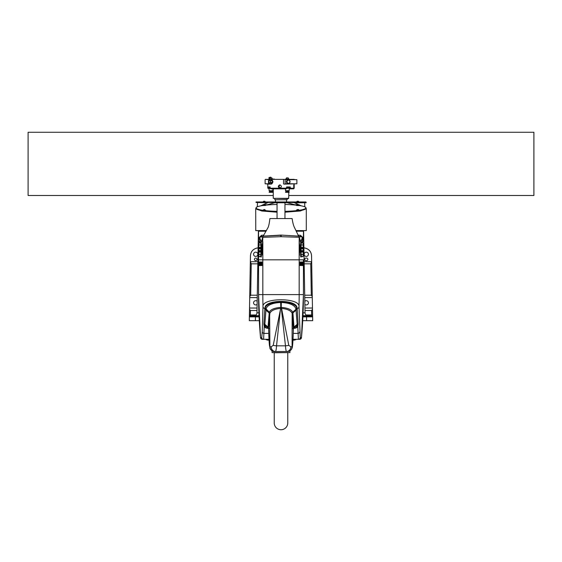 <?xml version="1.0" encoding="UTF-8"?>
<svg xmlns="http://www.w3.org/2000/svg" width="562" height="562" viewBox="0 0 562 562"><rect width="100%" height="100%" fill="white"/><g stroke="black" fill="none" stroke-linecap="round" stroke-linejoin="round"><path stroke-width="0.84" d="M256.082 314.973L250.35 314.994L250.427 310.519L249.507 309.283L249.373 316.863L259.075 316.863M255.485 315.458L255.485 314.994M312.549 316.504A0.948 0.948 0 0 0 311.678 315.935L311.65 314.994L312.598 314.987L312.493 309.283L311.573 310.519L311.65 314.994L306.515 314.994L306.515 315.458M306.515 314.994L305.918 314.973M258.351 234.059L258.401 231.214L258.351 234.059M266.023 231.214L258.401 231.214M304.716 295.212L311.306 295.212L312.275 296.638L311.559 255.703C311.236 251.776 309.184 249.247 305.405 248.13L303.887 247.8M259.061 316.568L249.423 316.568A0.948 0.948 0 0 0 249.373 316.863A0.948 0.948 0 0 1 249.423 316.568L250.322 315.935A0.948 0.948 0 0 0 249.451 316.504A0.948 0.948 0 0 1 250.322 315.935L250.35 314.994L249.402 314.987M257.832 263.831L251.242 263.831L250.35 261.716L250.462 255.703C250.793 251.783 252.837 249.268 256.609 248.172L258.113 247.842M258.113 247.8L256.595 248.13C252.816 249.247 250.764 251.776 250.441 255.703L249.725 296.638L250.694 295.212L257.284 295.212M302.925 316.863L312.627 316.863A0.948 0.948 0 0 0 312.577 316.568L311.678 315.935L312.577 316.568L302.939 316.568M302.981 315.626L311.678 315.935L304.358 315.935L311.678 315.935L312.577 316.568L306.536 316.568L306.62 320.677L312.697 320.677L312.598 314.987M249.373 316.863A0.948 0.948 0 0 1 249.423 316.568A0.948 0.948 0 0 0 249.373 316.863L249.303 320.677L259.272 320.677M302.728 320.677L306.62 320.677M255.38 320.677L255.464 316.568L249.423 316.568M258.323 243.69C257.902 250.118 258.513 242.215 258.225 241.168L256.975 312.823C256.764 314.72 255.71 315.753 253.813 315.935M303.887 247.842L305.391 248.172C309.17 249.282 311.215 251.79 311.538 255.703L311.65 261.716L310.758 263.831L304.168 263.831M249.507 309.283L249.725 296.638M250.322 315.935L259.019 315.626M311.573 310.519L304.983 310.519M312.275 296.638L312.493 309.283M304.822 301.26A2.136 2.136 0 0 1 308.271 302.026A2.136 2.136 0 0 1 304.878 304.414M306.29 256.42A2.136 2.136 0 0 1 304.442 253.223A2.136 2.136 0 0 1 308.138 253.223A2.136 2.136 0 0 1 306.29 256.42M306.606 260.613L305.974 260.613A1.264 1.264 0 0 1 304.709 259.349A1.264 1.264 0 0 1 305.974 258.084L306.606 258.084A1.264 1.264 0 0 1 307.871 259.349A1.264 1.264 0 0 1 306.606 260.613M257.017 310.519L250.427 310.519M257.122 304.414A2.136 2.136 0 0 1 253.729 302.026A2.136 2.136 0 0 1 257.178 301.26M255.71 256.42A2.136 2.136 0 0 1 253.862 253.223A2.136 2.136 0 0 1 257.558 253.223A2.136 2.136 0 0 1 255.71 256.42M255.71 258.084A1.264 1.264 0 0 1 256.806 259.981A1.264 1.264 0 0 1 254.614 259.981A1.264 1.264 0 0 1 255.71 258.084M306.248 202.713L287.505 202.446M266.177 202.446L256.026 202.446L256.026 201.969L305.974 201.969L305.974 202.446L304.442 202.446M256.026 202.446L266.992 202.763M306.248 230.624L295.977 230.582M264.252 201.273L263.634 201.273L264.252 201.273M265.39 210.188L263.079 210.188M265.44 210.237L263.037 210.237M298.921 205.523L296.61 205.523M270.47 202.446L257.558 202.446L257.263 206.823M274.495 202.446L270.884 202.503M291.116 202.503L291.53 202.446M269.402 202.446L268.671 202.446M293.329 202.446L292.598 202.446M260.592 205.903L268.25 202.446M295.008 202.763L304.737 202.763L304.737 206.823M293.75 202.446L301.408 205.903M305.96 208.474L299.764 210.687L284.955 211.839M277.052 211.839L262.391 210.715L256.054 208.537M256.265 207.884L255.71 208.692L261.766 210.996L277.052 212.197M284.955 212.197L300.234 210.996L306.29 208.692L305.728 207.884M266.374 230.582L255.71 230.582L266.198 230.898M296.139 230.898L306.29 230.582L306.29 208.692M266.29 205.039L275.471 202.531M274.495 202.482L270.196 202.468M291.804 202.468L287.505 202.482M286.536 202.531L295.71 205.039M298.963 205.573L298.963 205.474C299.799 205.004 296.49 204.238 296.56 205.474L298.963 205.474A24.974 3.477 180 0 1 305.974 207.905L305.974 208.376A24.974 3.477 180 0 1 284.955 211.804M277.052 211.804A24.974 3.477 180 0 1 256.026 208.376L256.026 207.905A24.974 3.477 180 0 1 263.037 205.488L265.44 205.474L263.079 205.523M305.974 207.905A24.974 3.477 180 0 1 284.955 211.333M277.052 211.333A24.974 3.477 180 0 1 256.026 207.905M265.369 205.193A24.974 3.477 180 0 1 277.052 204.47M284.955 204.47A24.974 3.477 180 0 1 296.631 205.193M298.921 210.188L296.61 210.188M296.56 201.969L297.165 201.273L298.366 201.273L297.165 201.273L296.56 201.877L298.963 201.877L298.366 201.273L298.963 201.969M265.433 201.877L263.037 201.877L263.634 201.273L264.835 201.273L265.44 201.969M289.929 350.807L289.929 352.599L272.071 352.599L272.071 350.807M258.871 255.176L258.871 254.811A0.632 0.632 60 0 0 258.569 255.352L258.569 259.82L262.833 259.82L258.555 259.82L258.569 294.593L262.833 294.593L262.833 259.82L303.431 259.82L262.833 259.82L262.833 253.757A1.264 1.222 -0 0 1 262.63 254.424L262.433 255.12L262.637 254.431A1.264 1.264 180 0 0 262.833 253.757M299.167 253.097A1.264 1.096 180 0 0 299.406 253.75L299.406 242.496A1.264 1.096 0 0 0 299.167 243.149M303.431 259.82L303.445 294.593L303.431 259.82M259.258 262.356L259.623 261.941L259.623 265.608L259.258 265.187M260.403 262.356L260.761 261.941L260.761 265.608L260.403 265.187M261.548 262.356L261.913 261.934L261.913 265.601L261.548 265.187M299.167 244.807L299.56 244.674L299.293 254.874A1.264 1.236 -11 0 0 299.272 254.642A1.264 1.236 -11 0 0 299.265 254.635A1.264 1.236 -11 0 0 299.265 254.621L299.209 254.396M299.567 241.126L299.16 241.871L299.16 254.375L299.167 241.871M262.833 243.149A1.264 1.096 0 0 0 262.595 242.496L262.833 237.333L280.867 236.7L299.167 237.269L299.63 238.555A2.213 2.213 -87 0 0 299.251 237.312M303.445 231.214L303.445 234.572L303.445 231.214L296.3 231.214M259.489 242.039L259.503 242.91L258.871 241.07A0.632 0.618 -60 0 0 259.187 241.618A0.632 0.632 -60 0 1 258.871 241.07L258.871 241.435A0.632 0.632 -60 0 1 258.569 240.894L258.569 238.155L260.494 236.553L263.023 236.419L260.585 236.546L259.096 238.126L260.515 242.889M263.747 235.169L261.527 235.288L258.569 238.155L259.096 238.126A1.264 1.229 170.3 0 1 259.496 237.234L262.89 236.757M300.473 235.288A1.264 1.096 -87 0 0 301.506 236.553L303.431 238.155L300.473 235.288L298.352 235.169M303.445 234.572L303.129 241.435A0.632 0.632 -120 0 0 303.431 240.894L303.129 241.07A0.632 0.632 60 0 1 302.813 241.618L302.497 242.91L302.511 242.039M302.742 265.187L302.377 265.608L302.377 261.941L302.742 262.356M301.597 265.187L301.239 265.608L301.239 261.941L301.597 262.356M300.452 265.187L300.087 265.601L300.087 261.934L300.452 262.356M261.309 242.433A0.632 0.604 7 0 0 261.316 242.363L258.871 243.065L258.871 256.342L261.316 257.003L261.239 254.446M261.456 247.378A0.632 0.632 87.5 0 1 260.852 248.011L258.871 248.095L260.845 248.011L260.852 251.397A0.632 0.632 -87.5 0 1 261.449 252.029L261.449 247.378A0.632 0.632 -92.5 0 1 260.845 248.011L260.887 247.378L258.871 247.463M258.871 251.312L260.852 251.397A0.632 0.632 -87.5 0 1 261.456 252.029M258.871 251.945L260.887 252.029L260.845 251.397M258.871 254.446L260.887 254.446C260.817 257.15 260.747 257.15 260.677 254.446M259.187 243.03L259.728 242.566L259.7 242.981M303.129 251.945L303.129 243.065L300.691 242.433A0.632 0.604 173 0 1 300.684 242.363L300.551 252.029A0.632 0.632 87.5 0 1 301.155 251.397L301.113 252.029L303.129 251.945L303.129 254.446L301.113 254.446L301.113 252.029L300.551 252.029L300.698 256.967M300.761 254.446L300.684 257.003L303.129 256.342L303.129 254.446M302.806 243.03L302.272 242.566L302.3 242.981M301.323 254.446C301.253 257.15 301.183 257.15 301.113 254.446L300.551 254.446M292.135 218.562L269.893 218.562M284.73 218.562L277.27 218.562M302.813 241.618L303.129 241.07A0.632 0.618 60 0 1 302.813 241.618M261.527 235.288A1.264 1.096 -93 0 1 260.494 236.553L260.585 236.546A1.264 1.215 -93 0 0 259.792 236.918M259.503 242.166L259.187 241.618L259.503 242.166M301.506 236.553L299.005 236.419L301.506 236.553M301.485 242.889L302.904 238.126L301.415 236.546A1.264 1.215 -87 0 1 302.208 236.918L302.504 237.234A1.264 1.229 9.7 0 1 302.904 238.126L303.431 238.155L303.431 240.894M299.125 236.757L302.208 236.918M263.508 236.124L265.805 235.942M270.736 235.647L276.23 235.492M298.57 236.103L280.81 235.085L263.185 236.124L267.73 228.095C268.601 226.809 269.317 223.634 269.893 218.569M262.356 238.169A1.264 1.236 10.1 0 0 262.292 238.555L262.833 237.333A2.213 2.213 -109.6 0 1 263.178 236.145L281.183 235.267L281.14 236.7M259.496 237.234L261.358 241.962L262.763 237.283L261.358 242.264A0.632 0.625 164.2 0 1 260.796 242.882L260.887 244.962L261.449 244.962L261.091 242.742M259.194 256.377L259.728 256.841L259.7 256.427M303.129 244.962L301.113 244.962L301.253 242.96M301.204 242.882A0.632 0.625 15.8 0 1 300.642 242.264L299.708 238.555A1.264 1.236 -10.1 0 0 299.644 238.169M302.813 256.377L302.272 256.841L302.3 256.427M299.293 254.874L299.729 251.572L299.167 251.439M262.833 254.375L262.84 241.871L262.595 253.75A1.264 1.096 180 0 0 262.833 253.097M262.833 244.807L262.271 244.674L262.271 251.572L262.833 251.439M299.167 241.822L299.167 237.269A2.213 2.213 -71.2 0 0 298.851 236.131L281.19 235.085M262.833 241.822A1.264 0.892 -2.2 0 1 262.833 241.8L262.707 241.372A1.264 1.236 169 0 0 262.728 241.604A1.264 1.236 169 0 0 262.735 241.611A1.264 1.236 169 0 0 262.735 241.625L262.791 241.85M262.377 238.555A2.213 2.213 -93 0 1 262.756 237.305M302.504 237.234L300.628 241.948M299.244 237.297L299.63 238.555M299.167 254.424A1.264 0.892 177.8 0 1 299.167 254.446L299.167 294.593L262.833 294.593A474.188 473.836 90 0 0 262.995 306.775L262.236 331.833L261.723 337.6L260.522 337.6A1.897 1.897 90 0 0 262.412 339.322L265.735 339.329M262.271 251.572L262.433 255.12L262.833 254.424M303.129 250.652L301.099 250.652L301.148 251.397L303.129 251.312M303.129 248.095L301.148 248.011A0.632 0.632 92.5 0 1 300.551 247.378L301.113 247.378L301.155 248.011A0.632 0.632 92.5 0 1 300.544 247.378M300.494 250.652L301.099 250.652L301.148 248.011M301.148 251.397A0.632 0.632 -92.5 0 0 300.544 252.029M262.412 339.329L263.613 339.322L264.203 326.494L265.566 327.836L268.594 328.503M293.399 328.503L296.434 327.836L297.797 326.494L298.387 339.322L299.602 339.322L296.265 339.329M261.723 337.6A1.897 1.897 90 0 0 263.613 339.322L268.987 339.322L265.735 339.322L269.008 339.638L268.137 340.207L266.114 339.638M295.886 339.638L293.87 340.207L292.978 339.638L296.265 339.322L293.013 339.322L298.387 339.322A1.897 1.897 90 0 0 300.277 337.6L299.005 306.775C300.445 297.431 261.555 297.431 262.995 306.775A1.897 1.721 3.3 0 0 264.835 308.44L263.887 323.845L264.203 326.494A1.897 1.644 -36.2 0 1 265.173 326.634L264.737 325.208L268.58 328.278M303.431 294.593A474.188 473.836 90 0 1 301.478 337.6L303.445 294.593L299.167 294.593A474.188 473.836 90 0 1 299.005 306.775A1.897 1.721 176.7 0 1 297.165 308.44L297.031 307.85C295.169 304.239 289.95 302.223 281.365 301.787L280.635 301.787C272.05 302.223 266.831 304.239 264.969 307.85L264.835 308.44A1.897 1.714 -167 0 1 266.065 308.945L266.219 308.376C267.814 304.871 272.626 302.904 280.663 302.482L281.337 302.482C289.374 302.904 294.186 304.871 295.781 308.376L295.977 309.318L292.704 312.17C291.425 309.5 287.639 307.913 281.351 307.407L280.649 307.407C274.361 307.913 270.575 309.5 269.296 312.17L268.025 327.077A1.897 1.721 -175.8 0 1 268.594 328.271L269.858 313.308C271.186 310.533 274.79 308.896 280.67 308.419L273.209 345.377L271.186 346.796L269.802 346.796C269.353 346.311 268.98 340.972 268.678 330.772L268.594 328.334A1.897 1.693 -0.2 0 0 268.018 327.175L268.495 328.194A1.897 1.553 -44.3 0 1 268.573 328.257L268.601 328.454M293.42 328.278L297.263 325.208L296.827 326.634A1.897 1.644 36.2 0 1 297.797 326.494L298.113 323.845L297.165 308.44A1.897 1.714 167 0 0 295.935 308.945M280.649 307.407L276.539 345.827C276.286 349.473 275.9 351.362 275.38 351.496L286.62 351.496C286.1 351.362 285.714 349.473 285.461 345.827L276.539 345.827A4.742 0.485 -174.7 0 1 273.209 345.377M293.975 327.077L297.165 324.316L297.256 325.194L293.512 328.187L293.982 327.175A1.897 1.693 0.2 0 0 293.406 328.334L293.406 328.271A1.897 1.721 175.8 0 1 293.975 327.077L292.942 313.09A1.897 1.721 -4.2 0 0 292.373 314.284L293.322 330.772C293.02 340.972 292.647 346.311 292.198 346.796L290.814 346.796L288.791 345.377A4.742 0.485 174.7 0 1 285.461 345.827L281.33 308.419C287.21 308.903 290.814 310.533 292.142 313.308L292.085 346.796A4.742 4.735 90 0 1 287.351 351.496M290.814 346.796A4.742 4.194 90 0 1 286.62 351.496M275.38 351.496A4.742 4.194 -90 0 1 271.186 346.796M269.802 346.796A4.742 4.735 -90 0 0 274.544 351.496C273.399 352.107 269.76 349.248 269.992 348.264L269.275 343.853L268.678 330.856A4.742 2.072 -1.6 0 1 268.678 330.772M292.746 328.447L294.79 328.103M296.827 326.634L295.809 327.815L293.427 328.306M296.434 327.836A1.897 1.503 52.6 0 0 295.809 327.815L294.959 328.082A1.897 0.548 81.9 0 1 295.219 328.236M268.573 328.306L266.191 327.815L265.173 326.634M266.781 328.236A1.897 0.548 98.1 0 1 267.041 328.082L266.191 327.815A1.897 1.503 127.4 0 0 265.566 327.836M268.812 328.468L268.559 328.257A1.897 1.581 134.8 0 0 268.488 328.187L264.744 325.194L264.835 324.316L268.025 327.077M263.866 324.822A1.897 1.714 -0.7 0 1 264.737 325.208L264.744 325.194A1.897 1.714 176.4 0 0 263.866 324.815M269.641 314.137A1.897 1.735 -172.3 0 0 269.072 312.943L265.959 310.147L266.023 309.325L269.296 312.17L266.065 308.945M292.704 312.17L295.977 309.325L296.041 310.147L292.928 312.943L292.704 312.17A1.897 1.707 -25.5 0 0 292.142 313.308L292.142 313.308A1.897 1.714 154.2 0 1 292.704 312.17M298.134 324.815A1.897 1.714 3.6 0 0 297.256 325.194L297.263 325.208A1.897 1.714 0.7 0 1 298.134 324.822M264.793 308.826A1.897 1.721 -173.6 0 1 266.023 309.318A1.897 1.721 -173.1 0 0 264.793 308.826M295.781 308.376A1.897 1.693 157.9 0 1 297.031 307.85C296.884 299.272 265.116 299.272 264.969 307.85A1.897 1.693 -157.9 0 1 266.219 308.376M297.207 308.826A1.897 1.721 -6.4 0 0 295.977 309.318A1.897 1.721 -6.9 0 1 297.207 308.826M269.858 313.308L269.858 313.308A1.897 1.707 25.5 0 0 269.296 312.17A1.897 1.714 -154.2 0 1 269.858 313.308M288.791 345.377L281.351 307.407M274.649 351.496A4.742 4.735 -90 0 1 269.915 346.796L269.627 314.284A1.897 1.721 4.2 0 0 269.058 313.09M280.789 301.787L280.817 307.407M281.183 307.407L281.211 301.787M300.958 264.056L300.958 263.508M300.958 264.035L300.958 263.487M300.972 264.316L300.979 263.213L300.41 265.222L300.41 262.321L300.979 263.213M300.403 265.601L300.403 261.934M302.103 264.056L302.103 263.508M302.103 264.035L302.103 263.487M302.124 264.316L302.124 263.213L301.555 265.222L301.555 262.321L302.124 263.213M301.555 265.608L301.555 261.941M303.248 264.056L303.248 263.508M303.248 264.035L303.248 263.487M303.262 264.316L303.269 263.213L302.7 265.222L302.7 262.321L303.269 263.213M302.693 265.608L302.693 261.941M261.049 263.522L261.042 264.07M261.007 264.07L261.021 263.213L261.007 264.07M261.042 263.473L261.597 265.222L261.597 262.321L261.021 263.213M261.597 261.934L261.597 265.601M259.897 263.522L259.897 264.07M259.862 264.07L259.876 263.213L259.862 264.07M259.897 263.473L260.445 265.222L260.445 262.321L259.876 263.213M260.445 261.941L260.445 265.608M258.752 263.522L258.752 264.07M258.717 264.07L258.731 263.213L258.717 264.07M258.752 263.473L259.3 265.222L259.3 262.321L258.731 263.213M259.307 261.941L259.307 265.608M287.765 352.599L274.235 352.76L274.235 422.975A6.765 6.765 0 0 0 281 429.733A6.765 6.765 0 0 0 287.765 422.856M275.471 202.756L286.536 202.756M288.749 198.33L273.258 198.33L288.432 198.646L288.749 197.023M285.131 188.846L281.752 188.846M278.492 188.846L272.113 188.846M288.742 197.058L288.742 195.499M288.742 192.914L288.713 192.394M274.839 198.646L274.839 199.756L287.168 199.756L287.168 198.646M269.107 190.708L272.837 190.708L269.107 190.708L269.107 188.375L270.16 188.375M269.472 191.396L272.472 191.396L269.472 191.396L269.472 190.841M272.408 191.459L269.535 191.459M269.472 191.649L272.472 191.649L269.472 191.523M272.837 191.979L269.107 192.253L272.837 191.979M269.163 192.316L272.788 192.316L269.107 192.253M270.146 187.553L268.917 187.553L268.917 188.186L270.146 188.186L270.722 188.846L286.283 188.846L286.648 186.949L290.273 186.949L290.273 188.214L289.908 188.846L289.212 188.846M269.015 187.013L270.146 186.949L270.146 188.214L289.402 188.186L289.402 187.553L286.648 187.553M270.146 187.013L268.917 187.013L268.917 187.49L270.146 187.49M285.482 190.708L289.212 190.708L285.482 190.708L285.482 188.846M286.641 188.375L289.402 188.186M285.847 191.396L288.847 191.396L285.847 191.396L285.847 190.841M288.784 191.459L285.91 191.459M285.847 191.649L288.847 191.649L285.847 191.523M289.212 191.979L285.482 192.253L289.212 191.979M285.531 192.316L289.156 192.316L285.482 192.253M286.648 187.49L289.402 187.49L289.402 187.013L286.648 187.013M286.339 179.046L288.77 179.046M269.964 179.046L274.389 179.046M271.467 177.782L270.273 177.782L271.467 177.782M270.884 177.529L270.786 177.149L268.987 177.529L270.884 177.782M279.89 188.059L278.485 186.619L279.251 185.053M279.609 185.053L278.597 186.479L280.08 188.045M279.848 184.898C281.892 185.952 281.892 187.005 279.848 188.059C277.825 187.005 277.825 185.952 279.848 184.898M280.248 184.947C278.752 185.966 278.752 186.991 280.248 188.01M289.908 188.846L293.568 188.846L294.2 188.214L290.273 188.214M268.271 188.214L268.854 188.846L268.271 188.214L268.271 186.949L270.146 186.949M271.924 180.037L272.977 181.737L271.924 183.437A1.742 1.229 90 0 0 272.844 181.737A1.742 1.229 90 0 0 271.924 180.058M293.75 188.059L293.75 184.898L293.75 188.059M271.291 179.362L294.2 179.362L265.433 179.362L269.767 179.678L269.767 180.5L268.495 180.5L268.495 182.973L268.495 180.5M289.753 188.846L292.964 188.846M287.716 183.331L286.234 181.737L287.716 180.142M296.884 179.678L296.884 183.788L285.11 183.788L285.11 179.678L296.884 179.678L284.541 179.362M284.541 184.104L296.884 183.788M288.257 179.84A1.897 1.721 90 0 0 286.472 181.737A1.897 1.721 90 0 0 288.257 183.633M268.601 180.627L269.135 180.627A1.419 1.005 -90 0 0 268.987 180.845L268.987 182.629A1.419 1.005 -90 0 0 269.135 182.84L268.601 182.84M268.495 182.973L271.558 182.973M271.467 182.84L269.858 182.84L269.767 183.788L265.116 183.788L265.116 179.678M271.558 180.5L269.767 180.5L271.467 180.627M267.329 179.362L270.027 179.362M265.116 183.788L270.217 184.104M271.291 184.104L267.329 184.104M269.135 182.84L272.247 182.84A1.419 1.005 -90 0 0 272.394 182.629L270.441 182.348L270.547 180.845L272.394 180.845A1.419 1.005 -90 0 0 272.247 180.627L269.135 180.627M272.394 182.629L272.394 180.845M269.226 182.84A1.264 0.892 90 0 1 268.875 182.348M268.875 181.126A1.264 0.892 90 0 1 269.226 180.627M270.441 182.348A1.264 0.892 90 0 1 270.09 182.84M270.09 180.627A1.264 0.892 90 0 1 270.441 181.126M273.258 195.492L28.1 195.492L28.1 132.267L533.9 132.267L533.9 195.492L288.749 195.492M250.694 295.212L251.242 263.831M303.599 231.214L305.026 312.823L303.094 312.823M258.906 312.823L256.975 312.823M310.758 263.831L311.306 295.212M304.759 297.6L312.289 297.6M304.941 308.032L312.472 308.032M311.65 261.716L304.133 261.716M257.059 308.032L249.528 308.032M257.241 297.6L249.711 297.6M250.35 261.716L257.867 261.716M265.44 210.139L264.252 209.457L263.037 210.139M262.911 204.751L266.5 204.751M295.5 204.751L299.089 204.751M298.963 210.139C298.605 209.338 297.804 209.296 296.574 210.026L298.963 210.237M262.707 241.372L262.271 244.674M258.871 244.962L260.887 244.962L260.887 247.378L261.449 247.378L261.449 244.962M261.449 254.446L261.449 252.029L260.887 252.029L260.887 254.446L261.449 254.446L261.302 256.967M259.82 242.967L259.721 242.601M259.721 256.806L259.82 256.441M303.129 255.176L303.129 254.811A0.632 0.632 120 0 1 303.431 255.352L303.129 254.811L303.445 255.359M299.729 251.572L299.729 244.674M302.279 242.601L302.18 242.967M302.18 256.441L302.279 256.806M258.555 255.359L258.555 294.593A474.188 473.836 90 0 0 260.522 337.6L262.398 339.322M258.871 248.755L261.506 248.755M261.506 250.652L258.871 250.652M280.81 235.085L280.867 236.7M303.129 247.463L301.113 247.378L301.113 244.962L300.551 244.962M299.167 254.101A1.264 1.257 180 0 0 299.195 254.368A1.264 1.257 -26.8 0 1 299.223 254.642M299.567 255.127A1.264 1.243 12 0 0 299.363 254.46A1.264 1.229 -0 0 1 299.167 253.799M262.833 242.145A1.264 1.257 0 0 0 262.805 241.878A1.264 1.257 153.2 0 1 262.777 241.604M262.433 241.119A1.264 1.243 -168 0 0 262.637 241.786A1.264 1.229 180 0 1 262.833 242.447M300.494 248.755L303.129 248.755M299.764 331.833A1.897 1.721 179.8 0 1 297.874 333.399L293.252 333.399M268.748 333.399L264.126 333.399A1.897 1.721 0.2 0 1 262.236 331.833M299.588 339.322A1.897 1.897 90 0 0 301.478 337.6L300.277 337.6M292.198 346.796A4.742 4.735 90 0 1 287.456 351.496C289.866 351.25 291.432 350.014 292.17 347.787C292.633 346.677 293.013 341.036 293.322 330.856L293.406 328.363M263.887 323.845A1.897 1.721 -175 0 1 264.835 324.316L265.959 310.147A1.897 1.721 -175.7 0 0 264.73 309.641M280.775 308.412L280.635 301.787M281.225 308.412L281.365 301.787M297.27 309.641A1.897 1.721 -4.3 0 0 296.041 310.147L297.165 324.316A1.897 1.721 -5 0 1 298.113 323.845M292.942 313.09L292.928 312.943A1.897 1.735 172.3 0 0 292.359 314.137M272.141 191.691L269.802 191.691M288.517 191.691L286.177 191.691M288.77 178.92L285.925 178.92M285.946 178.842L286.508 177.866L288.18 177.866L288.749 178.842M272.394 178.92L269.549 178.92M269.57 178.842L270.139 177.866L271.811 177.866L272.373 178.842M278.492 186.753L278.492 186.205M278.597 187.202L278.597 185.755M285.032 179.362L283.838 179.362M283.838 184.104L285.032 184.104M286.606 181.737A1.897 1.721 90 0 0 290.048 181.737A1.897 1.721 90 0 0 286.606 181.737M288.461 180.156A1.581 1.433 -90 0 1 289.704 182.524A1.581 1.433 -90 0 1 287.217 182.524A1.581 1.433 -90 0 1 288.461 180.156M271.797 182.84L271.924 183.788L269.992 184.104M271.797 180.627L271.924 179.678L269.992 179.362M258.337 234.635L258.225 241.168M305.026 312.823C305.236 314.72 306.29 315.753 308.187 315.935M255.752 230.624L255.71 208.692M265.44 205.474C265.531 204.252 262.201 204.997 263.037 205.474L263.037 205.573M258.555 231.214L258.555 240.887M292.135 218.569C292.662 222.334 293.399 225.243 294.362 227.301L299.167 237.269M262.84 237.283L263.171 236.152M299.687 238.344L300.649 241.969M301.492 337.6L299.602 339.322M258.555 294.593L260.508 337.6M267.224 328.103L269.247 328.447M268.678 330.856L268.594 328.363M274.235 352.76L274.235 422.975M287.765 352.76L287.765 422.975L287.765 352.76M277.052 202.917L277.052 218.562M284.955 202.917L284.955 218.562M273.258 188.846L273.258 198.33M288.749 192.914L288.749 195.534M286.536 201.969L286.536 199.756M275.471 201.969L275.471 199.756M286.22 202.475L286.22 201.969M275.787 202.475L275.787 201.969M272.837 190.708L272.837 188.846M272.472 191.396L272.472 190.841M289.212 190.708L289.212 188.375M288.847 191.396L288.847 190.841M268.987 177.529L268.987 179.046M267.8 184.104L267.8 188.214M294.2 184.104L294.2 188.214M283.522 183.788L283.522 179.678M288.194 179.84L288.327 179.84C290.589 181.105 290.589 182.369 288.327 183.633L288.194 183.633"/></g></svg>
